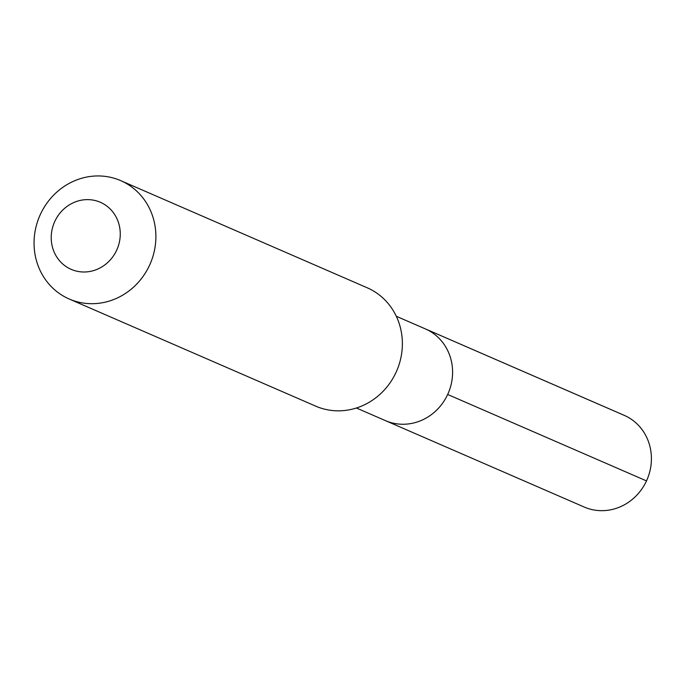 <?xml version="1.0" encoding="UTF-8"?>
<svg xmlns="http://www.w3.org/2000/svg" width="683" height="683" viewBox="0 0 683 683"><rect width="100%" height="100%" fill="white"/><g stroke="black" fill="none" stroke-linecap="round" stroke-linejoin="round"><path stroke-width="1.02" d="M356.406 408.007L385.434 420.626A50.021 46.666 113.5 0 0 447.928 393.92A50.021 46.666 113.5 0 0 426.363 329.343A50.021 46.666 -66.5 0 0 425.321 328.882L624.134 415.298A50.021 46.666 -66.5 0 1 625.176 415.768L426.363 329.343A50.021 46.666 113.5 0 1 447.928 393.92A50.021 46.666 113.5 0 1 385.434 420.626A50.021 46.666 113.5 0 1 384.401 420.165M368.521 288.371A64.543 60.215 113.5 0 1 396.353 371.689A64.543 60.215 113.5 0 1 315.717 406.154L69.239 299.017A64.543 60.215 113.5 0 1 67.899 298.411A64.543 60.215 -66.5 0 1 40.066 215.094A64.543 60.215 -66.5 0 1 120.703 180.628L367.181 287.774A64.543 60.215 -66.5 0 1 368.521 288.371M69.239 299.017A64.543 60.215 113.5 0 0 149.876 264.552A64.543 60.215 113.5 0 0 122.044 181.234A64.543 60.215 -66.5 0 0 120.703 180.628M101.075 202.612A36.575 34.124 113.5 0 1 116.665 250.226A36.575 34.124 113.5 0 1 70.392 269.008A36.575 34.124 -66.5 0 1 54.811 221.394A36.575 34.124 -66.5 0 1 101.075 202.612M385.434 420.626L584.255 507.051A50.021 46.666 -66.5 0 0 646.75 480.337A50.021 46.666 -66.5 0 0 625.176 415.768L426.363 329.343A50.021 46.666 -66.5 0 0 425.321 328.882L396.294 316.263M646.494 480.9L447.681 394.475"/></g></svg>
